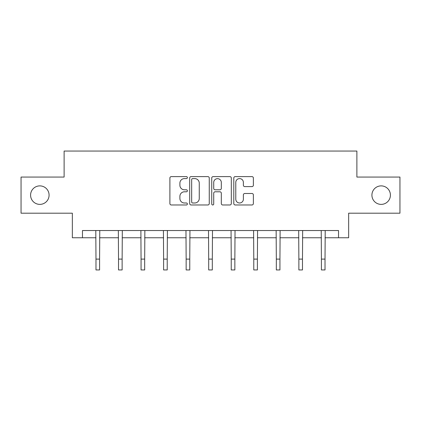 <?xml version="1.0" encoding="UTF-8"?>
<svg xmlns="http://www.w3.org/2000/svg" width="421" height="421" viewBox="0 0 421 421"><rect width="100%" height="100%" fill="white"/><g stroke="black" fill="none" stroke-linecap="round" stroke-linejoin="round"><path stroke-width="0.63" d="M187.382 177.604A0.995 0.995 0 0 0 186.387 176.609L171.315 176.609A1.421 1.421 0 0 0 169.895 178.03L169.895 203.564A1.421 1.421 0 0 0 171.315 204.98L186.387 204.98A0.995 0.995 0 0 0 187.382 203.99A0.995 0.995 0 0 0 186.387 202.996L184.435 202.996A4.542 4.542 0 0 1 179.899 198.454L179.899 196.328A4.542 4.542 0 0 1 184.435 191.792L186.387 191.792A0.995 0.995 0 0 0 187.382 190.797A0.995 0.995 0 0 0 186.387 189.803L184.435 189.803A4.542 4.542 0 0 1 179.899 185.266L179.899 183.135A4.542 4.542 0 0 1 184.435 178.599L186.387 178.599A0.995 0.995 0 0 0 187.382 177.604M371.917 195.133A9.246 9.246 0 0 0 381.163 204.38A9.246 9.246 0 0 0 390.414 195.133A9.246 9.246 0 0 0 381.163 185.882A9.246 9.246 0 0 0 371.917 195.133M30.586 195.133A9.246 9.246 0 0 0 39.837 204.38A9.246 9.246 0 0 0 49.083 195.133A9.246 9.246 0 0 0 39.837 185.882A9.246 9.246 0 0 0 30.586 195.133M251.953 186.614A1.421 1.421 0 0 0 253.374 185.193L253.374 178.03A1.421 1.421 0 0 0 251.953 176.609L235.218 176.609A1.421 1.421 0 0 0 233.797 178.03L233.797 203.564A1.421 1.421 0 0 0 235.218 204.98L251.953 204.98A1.421 1.421 0 0 0 253.374 203.564L253.374 194.907A1.421 1.421 0 0 0 251.953 193.492L244.79 193.492A1.421 1.421 0 0 0 243.375 194.907L243.375 199.201A3.794 3.794 0 0 1 239.581 202.996A3.794 3.794 0 0 1 235.786 199.201L235.786 182.393A3.794 3.794 0 0 1 239.581 178.599A3.794 3.794 0 0 1 243.375 182.393L243.375 185.193A1.421 1.421 0 0 0 244.79 186.614L251.953 186.614M82.463 237.76L82.463 230.534L338.537 230.534L338.537 237.76L348.651 237.76L348.651 213.194L399.95 213.194L399.95 177.067L356.887 177.067L356.887 151.055L64.113 151.055L64.113 177.067L21.05 177.067L21.05 213.194L72.349 213.194L72.349 237.76L95.977 237.76M209.258 178.03A1.421 1.421 0 0 0 207.842 176.609L191.102 176.609A1.421 1.421 0 0 0 189.687 178.03L189.687 203.564A1.421 1.421 0 0 0 191.102 204.98L207.842 204.98A1.421 1.421 0 0 0 209.258 203.564L209.258 178.03M213.158 176.609L229.898 176.609A1.421 1.421 0 0 1 231.313 178.03L231.313 203.564A1.421 1.421 0 0 1 229.898 204.98L222.735 204.98A1.421 1.421 0 0 1 221.314 203.564L221.314 193.207A1.421 1.421 0 0 0 219.899 191.792L215.147 191.792A1.421 1.421 0 0 0 213.726 193.207L213.726 203.99A0.995 0.995 0 0 1 212.737 204.98A0.995 0.995 0 0 1 211.742 203.99L211.742 178.03A1.421 1.421 0 0 1 213.158 176.609M99.588 237.76L118.522 237.76M122.132 237.76L141.061 237.76M144.677 237.76L163.606 237.76M167.221 237.76L186.15 237.76M189.76 237.76L208.695 237.76M212.305 237.76L231.24 237.76M234.85 237.76L253.779 237.76M257.394 237.76L276.323 237.76M279.939 237.76L298.868 237.76M302.478 237.76L321.412 237.76M325.023 237.76L338.537 237.76M192.665 178.599A0.995 0.995 0 0 0 191.671 179.588L191.671 202.001A0.995 0.995 0 0 0 192.665 202.996L194.718 202.996A4.542 4.542 0 0 0 199.259 198.454L199.259 183.135A4.542 4.542 0 0 0 194.718 178.599L192.665 178.599M221.314 182.461A3.794 3.794 0 0 0 217.52 178.667A3.794 3.794 0 0 0 213.726 182.461L213.726 188.387A1.421 1.421 0 0 0 215.147 189.803L219.899 189.803A1.421 1.421 0 0 0 221.314 188.387L221.314 182.461M95.793 230.534L95.977 259.104L99.588 259.104L99.772 230.534M95.977 259.104L95.977 269.945L99.588 269.945L99.588 259.104M118.338 230.534L118.522 259.104L122.132 259.104L122.316 230.534M118.522 259.104L118.522 269.945L122.132 269.945L122.132 259.104M140.882 230.534L141.061 259.104L144.677 259.104L144.861 230.534M141.061 259.104L141.061 269.945L144.677 269.945L144.677 259.104M163.422 230.534L163.606 259.104L167.221 259.104L167.405 230.534M163.606 259.104L163.606 269.945L167.221 269.945L167.221 259.104M185.966 230.534L186.15 259.104L189.76 259.104L189.945 230.534M186.15 259.104L186.15 269.945L189.76 269.945L189.76 259.104M208.511 230.534L208.695 259.104L212.305 259.104L212.489 230.534M208.695 259.104L208.695 269.945L212.305 269.945L212.305 259.104M231.055 230.534L231.24 259.104L234.85 259.104L235.034 230.534M231.24 259.104L231.24 269.945L234.85 269.945L234.85 259.104M253.595 230.534L253.779 259.104L257.394 259.104L257.578 230.534M253.779 259.104L253.779 269.945L257.394 269.945L257.394 259.104M276.139 230.534L276.323 259.104L279.939 259.104L280.118 230.534M276.323 259.104L276.323 269.945L279.939 269.945L279.939 259.104M298.684 230.534L298.868 259.104L302.478 259.104L302.662 230.534M298.868 259.104L298.868 269.945L302.478 269.945L302.478 259.104M321.228 230.534L321.412 259.104L325.023 259.104L325.207 230.534M321.412 259.104L321.412 269.945L325.023 269.945L325.023 259.104"/></g></svg>
